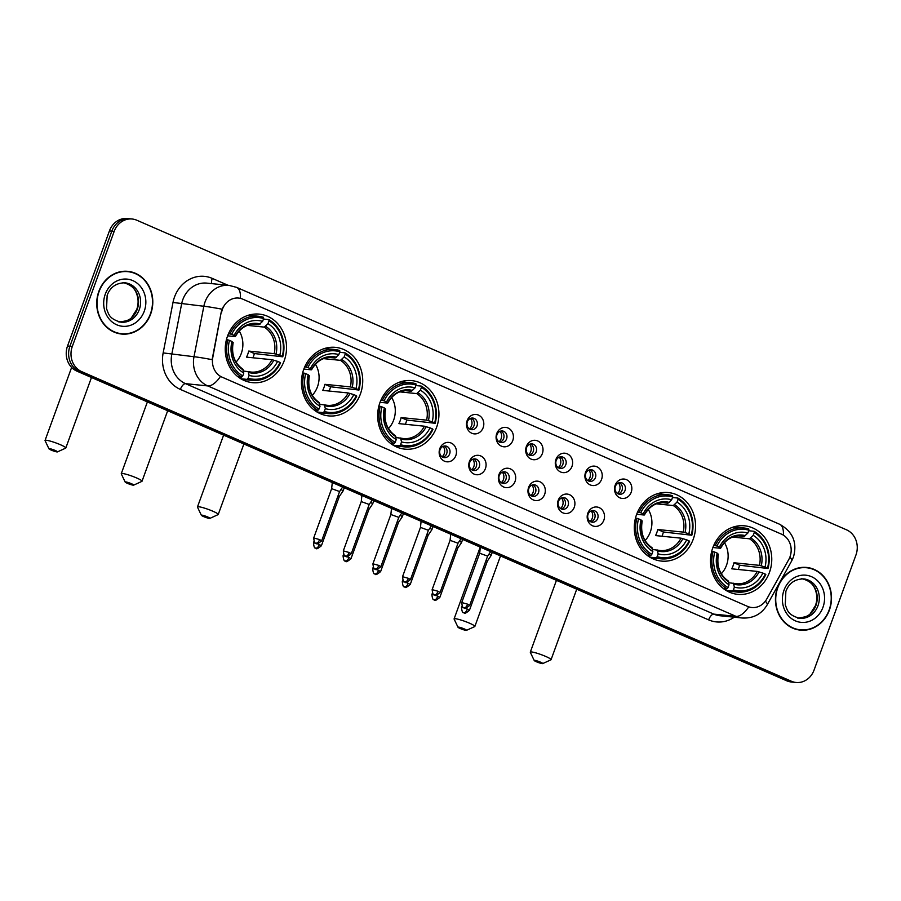 <?xml version="1.0" encoding="UTF-8"?>
<svg xmlns="http://www.w3.org/2000/svg" width="901" height="901" viewBox="0 0 901 901"><rect width="100%" height="100%" fill="white"/><g stroke="black" fill="none" stroke-linecap="round" stroke-linejoin="round"><path stroke-width="1.35" d="M712.815 547.718A34.429 30.6 95.8 0 0 737.66 594.333A34.429 30.6 95.8 0 0 769.454 572.428A34.429 30.6 95.8 0 0 744.609 525.824A34.429 30.6 95.8 0 0 712.815 547.718M303.761 369.275A34.429 30.6 95.8 0 0 328.617 415.89A34.429 30.6 95.8 0 0 360.411 393.985A34.429 30.6 95.8 0 0 335.566 347.369A34.429 30.6 95.8 0 0 303.761 369.275M379.974 402.522A34.429 30.6 95.8 0 0 404.819 449.137A34.429 30.6 95.8 0 0 436.625 427.232A34.429 30.6 95.8 0 0 411.78 380.616A34.429 30.6 95.8 0 0 379.974 402.522M636.602 514.471A34.429 30.6 95.8 0 0 661.447 561.086A34.429 30.6 95.8 0 0 693.252 539.192A34.429 30.6 95.8 0 0 668.407 492.577A34.429 30.6 95.8 0 0 636.602 514.471M227.559 336.028A34.429 30.6 95.8 0 0 252.404 382.643A34.429 30.6 95.8 0 0 284.209 360.738A34.429 30.6 95.8 0 0 259.353 314.134A34.429 30.6 95.8 0 0 227.559 336.028M455.827 455.613A9.742 8.661 -84.2 0 1 444.508 461.199A9.742 8.661 -84.2 0 1 439.801 448.619A9.742 8.661 -84.2 0 1 451.119 443.033A9.742 8.661 -84.2 0 1 455.827 455.613M440.037 449.723A5.845 5.192 95.8 0 0 444.261 457.629A5.845 5.192 95.8 0 0 449.655 453.913A5.845 5.192 95.8 0 0 445.443 445.995A5.845 5.192 95.8 0 0 440.037 449.723M485.436 468.531A9.742 8.661 -84.2 0 1 474.117 474.117A9.742 8.661 -84.2 0 1 469.41 461.537A9.742 8.661 -84.2 0 1 480.729 455.951A9.742 8.661 -84.2 0 1 485.436 468.531M469.646 462.63A5.845 5.192 95.8 0 0 473.87 470.547A5.845 5.192 95.8 0 0 479.264 466.831A5.845 5.192 95.8 0 0 475.052 458.913A5.845 5.192 95.8 0 0 469.646 462.63M515.045 481.449A9.742 8.661 -84.2 0 1 503.727 487.036A9.742 8.661 -84.2 0 1 499.008 474.455A9.742 8.661 -84.2 0 1 510.338 468.869A9.742 8.661 -84.2 0 1 515.045 481.449M499.255 475.548A5.845 5.192 95.8 0 0 503.479 483.465A5.845 5.192 95.8 0 0 508.874 479.749A5.845 5.192 95.8 0 0 504.65 471.831A5.845 5.192 95.8 0 0 499.255 475.548M544.654 494.367A9.742 8.661 -84.2 0 1 533.324 499.954A9.742 8.661 -84.2 0 1 528.617 487.373A9.742 8.661 -84.2 0 1 539.947 481.776A9.742 8.661 -84.2 0 1 544.654 494.367M528.864 488.466A5.845 5.192 95.8 0 0 533.077 496.383A5.845 5.192 95.8 0 0 538.483 492.667A5.845 5.192 95.8 0 0 534.259 484.749A5.845 5.192 95.8 0 0 528.864 488.466M574.264 507.274A9.742 8.661 -84.2 0 1 562.934 512.872A9.742 8.661 -84.2 0 1 558.226 500.28A9.742 8.661 -84.2 0 1 569.545 494.694A9.742 8.661 -84.2 0 1 574.264 507.274M558.474 501.384A5.845 5.192 95.8 0 0 562.686 509.302A5.845 5.192 95.8 0 0 568.092 505.585A5.845 5.192 95.8 0 0 563.868 497.667A5.845 5.192 95.8 0 0 558.474 501.384M603.861 520.192A9.742 8.661 -84.2 0 1 592.543 525.779A9.742 8.661 -84.2 0 1 587.835 513.198A9.742 8.661 -84.2 0 1 599.154 507.612A9.742 8.661 -84.2 0 1 603.861 520.192M588.071 514.302A5.845 5.192 95.8 0 0 592.295 522.22A5.845 5.192 95.8 0 0 597.69 518.492A5.845 5.192 95.8 0 0 593.477 510.574A5.845 5.192 95.8 0 0 588.071 514.302M483.161 427.671A9.742 8.661 -84.2 0 1 471.831 433.257A9.742 8.661 -84.2 0 1 467.123 420.677A9.742 8.661 -84.2 0 1 478.442 415.091A9.742 8.661 -84.2 0 1 483.161 427.671M467.36 421.781A5.845 5.192 95.8 0 0 471.583 429.687A5.845 5.192 95.8 0 0 476.989 425.97A5.845 5.192 95.8 0 0 472.766 418.053A5.845 5.192 95.8 0 0 467.36 421.781M512.759 440.589A9.742 8.661 -84.2 0 1 501.44 446.175A9.742 8.661 -84.2 0 1 496.733 433.595A9.742 8.661 -84.2 0 1 508.051 428.009A9.742 8.661 -84.2 0 1 512.759 440.589M496.969 434.687A5.845 5.192 95.8 0 0 501.193 442.605A5.845 5.192 95.8 0 0 506.587 438.888A5.845 5.192 95.8 0 0 502.375 430.971A5.845 5.192 95.8 0 0 496.969 434.687M542.368 453.507A9.742 8.661 -84.2 0 1 531.049 459.093A9.742 8.661 -84.2 0 1 526.342 446.513A9.742 8.661 -84.2 0 1 537.66 440.927A9.742 8.661 -84.2 0 1 542.368 453.507M526.578 447.606A5.845 5.192 95.8 0 0 530.802 455.523A5.845 5.192 95.8 0 0 536.196 451.806A5.845 5.192 95.8 0 0 531.984 443.889A5.845 5.192 95.8 0 0 526.578 447.606M571.977 466.414A9.742 8.661 -84.2 0 1 560.659 472.011A9.742 8.661 -84.2 0 1 555.94 459.42A9.742 8.661 -84.2 0 1 567.27 453.834A9.742 8.661 -84.2 0 1 571.977 466.414M556.187 460.524A5.845 5.192 95.8 0 0 560.411 468.441A5.845 5.192 95.8 0 0 565.805 464.725A5.845 5.192 95.8 0 0 561.582 456.807A5.845 5.192 95.8 0 0 556.187 460.524M601.586 479.332A9.742 8.661 -84.2 0 1 590.256 484.918A9.742 8.661 -84.2 0 1 585.549 472.338A9.742 8.661 -84.2 0 1 596.879 466.752A9.742 8.661 -84.2 0 1 601.586 479.332M585.796 473.442A5.845 5.192 95.8 0 0 590.009 481.359A5.845 5.192 95.8 0 0 595.415 477.631A5.845 5.192 95.8 0 0 591.191 469.725A5.845 5.192 95.8 0 0 585.796 473.442M631.196 492.25A9.742 8.661 -84.2 0 1 619.865 497.836A9.742 8.661 -84.2 0 1 615.158 485.256A9.742 8.661 -84.2 0 1 626.477 479.67A9.742 8.661 -84.2 0 1 631.196 492.25M615.394 486.36A5.845 5.192 95.8 0 0 619.618 494.266A5.845 5.192 95.8 0 0 625.024 490.549A5.845 5.192 95.8 0 0 620.8 482.632A5.845 5.192 95.8 0 0 615.394 486.36M443.934 446.096A5.845 5.192 -84.2 0 1 446.693 453.62A5.845 5.192 -84.2 0 1 442.808 457.235M473.543 459.014A5.845 5.192 -84.2 0 1 476.302 466.527A5.845 5.192 -84.2 0 1 472.406 470.153M503.152 471.921A5.845 5.192 -84.2 0 1 505.911 479.445A5.845 5.192 -84.2 0 1 502.015 483.071M532.75 484.839A5.845 5.192 -84.2 0 1 535.521 492.363A5.845 5.192 -84.2 0 1 531.624 495.989M562.359 497.757A5.845 5.192 -84.2 0 1 565.118 505.281A5.845 5.192 -84.2 0 1 561.233 508.907M591.968 510.676A5.845 5.192 -84.2 0 1 594.728 518.199A5.845 5.192 -84.2 0 1 590.842 521.814M471.257 418.154A5.845 5.192 -84.2 0 1 474.016 425.666A5.845 5.192 -84.2 0 1 470.131 429.293M500.866 431.061A5.845 5.192 -84.2 0 1 503.625 438.584A5.845 5.192 -84.2 0 1 499.728 442.211M530.475 443.979A5.845 5.192 -84.2 0 1 533.234 451.502A5.845 5.192 -84.2 0 1 529.337 455.129M560.084 456.897A5.845 5.192 -84.2 0 1 562.843 464.42A5.845 5.192 -84.2 0 1 558.947 468.047M589.682 469.815A5.845 5.192 -84.2 0 1 592.453 477.339A5.845 5.192 -84.2 0 1 588.556 480.965M619.291 482.733A5.845 5.192 -84.2 0 1 622.05 490.245A5.845 5.192 -84.2 0 1 618.165 493.872M221.635 312.174A17.547 15.587 -84.2 0 1 222.446 309.234A17.547 15.587 -84.2 0 1 238.641 298.073A17.547 15.587 -84.2 0 1 242.831 299.177L781.527 534.18A17.547 15.587 -84.2 0 1 788.747 559.577L766.717 599.097A17.547 15.587 -84.2 0 1 751.772 607.511A17.547 15.587 -84.2 0 1 747.593 606.407L222.085 377.159A17.547 15.587 -84.2 0 1 212.794 357.449L221.207 312.129L223.245 306.858M98.84 291.395A31.512 27.999 95.8 0 0 121.579 334.046A31.512 27.999 95.8 0 0 150.681 314.01A31.512 27.999 95.8 0 0 127.942 271.347A31.512 27.999 95.8 0 0 98.84 291.395M120.396 333.899A31.512 27.999 95.8 0 0 123.797 333.843M777.563 587.475A31.512 27.999 95.8 0 0 800.291 630.137A31.512 27.999 95.8 0 0 829.393 610.09A31.512 27.999 95.8 0 0 806.654 567.439A31.512 27.999 95.8 0 0 777.563 587.475M799.108 629.979A31.512 27.999 95.8 0 0 802.509 629.934M222.074 309.234L222.096 309.201A22.739 1.07 11 0 0 203.84 306.261A25.983 23.088 -84.2 0 1 205.056 301.914A25.983 23.088 -84.2 0 1 229.057 285.392L206.813 283.128A25.983 23.088 95.8 0 0 182.813 299.661A25.983 23.088 95.8 0 0 181.608 304.009L171.764 354.453A25.983 23.088 95.8 0 0 185.527 383.657L713.806 614.122A25.983 23.088 95.8 0 0 720 615.743L742.233 618.007A25.983 23.088 -84.2 0 1 736.038 616.374L207.771 385.921A22.739 10.035 -66.4 0 0 220.463 376.449L748.731 606.902A22.739 10.035 113.6 0 1 736.038 616.374L713.806 614.122A6.498 2.861 -66.4 0 0 708.637 619.877L180.369 389.412A32.481 28.866 -84.2 0 1 163.16 352.91L173.003 302.466A32.481 28.866 -84.2 0 1 212.253 278.398L228.032 285.279M132.177 219.011L127.435 218.526A19.495 17.322 95.8 0 0 109.426 230.926L67.541 345.995A19.495 17.322 95.8 0 0 76.968 371.167L786.674 680.773L789.051 681.01A19.495 17.322 95.8 0 0 793.691 682.237A19.495 17.322 95.8 0 1 789.051 681.01L79.333 371.403L789.051 681.01L791.416 681.257A19.495 17.322 95.8 0 0 796.067 682.474A19.495 17.322 95.8 0 0 814.065 670.074L855.95 555.005A19.495 17.322 95.8 0 0 846.535 529.833L136.817 220.227A19.495 17.322 95.8 0 0 132.177 219.011A19.495 17.322 95.8 0 0 114.168 231.399L72.294 346.48A19.495 17.322 95.8 0 0 81.709 371.64L791.416 681.257M67.541 345.995L69.918 346.243A19.495 17.322 95.8 0 0 79.333 371.403A19.495 17.322 95.8 0 1 69.918 346.243L111.803 231.163L69.918 346.243L72.294 346.48M129.8 218.763A19.495 17.322 95.8 0 0 111.803 231.163A19.495 17.322 95.8 0 1 129.8 218.763M180.369 389.412A6.498 2.861 -66.4 0 1 185.527 383.657L207.771 385.921A25.983 23.088 -84.2 0 1 193.997 356.717A22.739 1.07 11 0 1 212.107 359.657L221.207 312.129M808.783 568.08A31.512 27.999 95.8 0 0 805.471 567.348M130.071 271.989A31.512 27.999 95.8 0 0 126.759 271.257M786.674 680.773A19.495 17.322 95.8 0 0 791.326 681.989L796.067 682.474M127.908 271.674A31.186 27.706 95.8 0 0 99.11 291.507A31.186 27.706 95.8 0 0 121.612 333.719A31.186 27.706 95.8 0 0 150.411 313.886A31.186 27.706 95.8 0 0 127.908 271.674L125.543 271.426A31.186 27.706 95.8 0 0 123.358 271.302M117.085 333.167A31.186 27.706 95.8 0 0 119.236 333.483L121.612 333.719M806.62 567.754A31.186 27.706 95.8 0 0 777.822 587.598A31.186 27.706 95.8 0 0 800.325 629.81A31.186 27.706 95.8 0 0 829.134 609.977A31.186 27.706 95.8 0 0 806.62 567.754L804.255 567.517A31.186 27.706 95.8 0 0 802.07 567.393M795.797 629.247A31.186 27.706 95.8 0 0 797.959 629.574L800.325 629.81M51.154 450.072A4.55 0.574 -160 0 0 57.439 451.897A4.55 0.574 -160 0 0 55.299 450.5A4.55 0.574 -160 0 0 50.907 448.946A4.55 0.574 -160 0 0 48.958 448.811A4.55 0.574 -160 0 0 51.154 450.072M48.958 448.811L45.073 440.645A11.049 1.385 20 0 1 45.05 440.454A11.049 1.385 20 0 1 60.468 444.745A11.049 1.385 20 0 1 65.807 448.011A11.049 1.385 20 0 1 65.66 448.135L57.439 451.897M236.051 362.089A24.034 21.365 95.8 0 0 241.265 353.519A24.034 21.365 95.8 0 0 239.204 330.971M248.113 378.217L247.077 379.377A32.222 28.641 95.8 0 0 252.032 380.38A32.222 28.641 95.8 0 0 280.56 362.855L280.076 362.45A30.927 27.48 95.8 0 1 248.113 378.217L249.138 375.413A27.931 24.823 95.8 0 0 277.598 361.369L271.978 359.713L246.502 357.134A24.034 21.365 95.8 0 0 247.786 354.183A24.034 21.365 95.8 0 0 248.71 351.075L274.186 353.665L279.806 355.309A27.931 24.823 95.8 0 0 267.969 323.684L268.982 320.88A30.927 27.48 95.8 0 1 282.283 356.391L282.756 356.807A32.222 28.641 95.8 0 0 268.836 319.607L268.982 320.88M243.563 371.054L251.064 372.057A24.034 21.365 95.8 0 0 271.978 359.713M282.756 356.807L254.364 353.541A30.859 27.424 -84.2 0 1 253.395 356.627A30.859 27.424 -84.2 0 1 252.956 357.787M240.736 378.735L240.725 377.406L238.517 377.181M240.905 378.792A32.222 28.641 95.8 0 0 245.691 379.738L252.032 380.38M263.464 319.055L268.836 319.607M247.077 379.377L240.837 378.747M237.83 376.652L241.738 377.046L242.774 375.886A30.927 27.48 95.8 0 1 229.485 340.375L227.818 339.846A32.222 28.641 95.8 0 0 241.738 377.046M227.818 339.846L226.421 339.711M282.283 356.391L279.806 355.309M277.598 361.369L280.076 362.45M229.485 340.375L231.951 341.456A27.931 24.823 95.8 0 0 243.788 373.082L242.774 375.886M267.969 323.684L264.241 327.108L247.336 325.385M248.079 371.516L249.138 375.413M232.796 342.628L231.951 341.456M243.788 373.082L242.729 369.185M228.516 333.64L231.681 334.316A30.927 27.48 95.8 0 1 263.644 318.549L263.497 317.276A32.222 28.641 95.8 0 0 258.542 316.262L252.201 315.62A32.222 28.641 95.8 0 0 247.325 315.598M258.542 316.262A32.222 28.641 95.8 0 0 230.014 333.787M263.644 318.549L262.619 321.353A27.931 24.823 95.8 0 0 234.159 335.397L231.681 334.316M252.933 324.169L258.902 324.777L262.619 321.353M234.159 335.397L234.992 336.569L227.638 335.825M260.276 323.988A24.991 22.21 95.8 0 0 235.251 336.332L234.992 336.569M254.364 353.541L248.71 351.075M127.356 483.319A4.55 0.574 -160 0 0 133.652 485.143A4.55 0.574 -160 0 0 131.512 483.736A4.55 0.574 -160 0 0 127.109 482.193A4.55 0.574 -160 0 0 125.171 482.058A4.55 0.574 -160 0 0 127.356 483.319M125.171 482.058L121.286 473.892A11.049 1.385 20 0 1 121.263 473.701A11.049 1.385 20 0 1 136.682 477.98A11.049 1.385 20 0 1 142.02 481.247A11.049 1.385 20 0 1 141.874 481.382L133.652 485.143M312.264 395.336A24.034 21.365 95.8 0 0 317.479 386.766A24.034 21.365 95.8 0 0 315.418 364.218M324.326 411.464L323.29 412.624A32.222 28.641 95.8 0 0 328.246 413.627A32.222 28.641 95.8 0 0 356.762 396.102L356.289 395.697A30.927 27.48 95.8 0 1 324.326 411.464L325.351 408.66A27.931 24.823 95.8 0 0 353.811 394.615L348.191 392.96L322.716 390.381A24.034 21.365 95.8 0 0 324 387.43A24.034 21.365 95.8 0 0 324.912 384.322L350.388 386.912L356.019 388.556A27.931 24.823 95.8 0 0 344.171 356.931L345.196 354.127A30.927 27.48 95.8 0 1 358.485 389.637L358.97 390.043A32.222 28.641 95.8 0 0 345.049 352.854L345.196 354.127M319.765 404.301L327.266 405.304A24.034 21.365 95.8 0 0 348.191 392.96M358.97 390.043L330.566 386.788A30.859 27.424 -84.2 0 1 329.608 389.874A30.859 27.424 -84.2 0 1 329.158 391.034M316.949 411.982L316.938 410.653L314.731 410.428M317.118 412.039A32.222 28.641 95.8 0 0 321.894 412.985L328.246 413.627M339.666 352.302L345.049 352.854M323.29 412.624L317.051 411.994M314.032 409.899L317.94 410.293L318.977 409.133A30.927 27.48 95.8 0 1 305.687 373.622L304.02 373.093A32.222 28.641 95.8 0 0 317.94 410.293M304.02 373.093L302.635 372.958M358.485 389.637L356.019 388.556M353.811 394.615L356.289 395.697M305.687 373.622L308.165 374.703A27.931 24.823 95.8 0 0 320.001 406.328L318.977 409.133M344.171 356.931L340.454 360.355L323.538 358.632M324.281 404.763L325.351 408.66M308.998 375.875L308.165 374.703M320.001 406.328L318.943 402.432M304.729 366.887L307.894 367.563A30.927 27.48 95.8 0 1 339.857 351.795L339.7 350.523A32.222 28.641 95.8 0 0 334.755 349.509L328.403 348.867A32.222 28.641 95.8 0 0 323.538 348.845M334.755 349.509A32.222 28.641 95.8 0 0 306.227 367.034M339.857 351.795L338.832 354.6A27.931 24.823 95.8 0 0 310.372 368.644L307.894 367.563M329.147 357.415L335.104 358.024L338.832 354.6M310.372 368.644L311.205 369.815L303.84 369.061M336.478 357.235A24.991 22.21 95.8 0 0 311.464 369.579L311.205 369.815M330.566 386.788L324.912 384.322M203.57 516.566A4.55 0.574 -160 0 0 209.854 518.39A4.55 0.574 -160 0 0 207.714 516.983A4.55 0.574 -160 0 0 203.322 515.44A4.55 0.574 -160 0 0 201.374 515.304A4.55 0.574 -160 0 0 203.57 516.566M201.374 515.304L197.488 507.139A11.049 1.385 20 0 1 197.465 506.948A11.049 1.385 20 0 1 212.884 511.227A11.049 1.385 20 0 1 218.222 514.494A11.049 1.385 20 0 1 218.076 514.629L209.854 518.39M388.466 428.583A24.034 21.365 95.8 0 0 393.681 420.012A24.034 21.365 95.8 0 0 391.631 397.465M400.54 444.711L399.503 445.871A32.222 28.641 95.8 0 0 404.448 446.873A32.222 28.641 95.8 0 0 432.976 429.349L432.491 428.944A30.927 27.48 95.8 0 1 400.54 444.711L401.553 441.907A27.931 24.823 95.8 0 0 430.025 427.862L424.394 426.207L398.918 423.628A24.034 21.365 95.8 0 0 400.202 420.677A24.034 21.365 95.8 0 0 401.125 417.568L426.601 420.148L432.221 421.803A27.931 24.823 95.8 0 0 420.384 390.178L421.409 387.374A30.927 27.48 95.8 0 1 434.699 422.884L435.183 423.29A32.222 28.641 95.8 0 0 421.251 386.09L421.409 387.374M395.978 437.548L403.479 438.55A24.034 21.365 95.8 0 0 424.394 426.207M435.183 423.29L406.779 420.035A30.859 27.424 -84.2 0 1 405.81 423.121A30.859 27.424 -84.2 0 1 405.371 424.281M393.151 445.229L393.14 443.9L390.944 443.675M393.332 445.274A32.222 28.641 95.8 0 0 398.107 446.232L404.448 446.873M415.879 385.549L421.251 386.09M399.503 445.871L393.253 445.24M390.246 443.146L394.154 443.54L395.19 442.38A30.927 27.48 95.8 0 1 381.9 406.869L380.233 406.34A32.222 28.641 95.8 0 0 394.154 443.54M380.233 406.34L378.837 406.205M434.699 422.884L432.221 421.803M430.025 427.862L432.491 428.944M381.9 406.869L384.367 407.95A27.931 24.823 95.8 0 0 396.215 439.575L395.19 442.38M420.384 390.178L416.656 393.591L399.751 391.879M400.495 437.999L401.553 441.907M385.211 409.11L384.367 407.95M396.215 439.575L395.156 435.667M380.932 400.134L384.096 400.81A30.927 27.48 95.8 0 1 416.059 385.042L415.913 383.758A32.222 28.641 95.8 0 0 410.957 382.756L404.617 382.114A32.222 28.641 95.8 0 0 399.74 382.092M410.957 382.756A32.222 28.641 95.8 0 0 382.429 400.281M416.059 385.042L415.046 387.847A27.931 24.823 95.8 0 0 386.574 401.891L384.096 400.81M405.36 390.662L411.318 391.259L415.046 387.847M386.574 401.891L387.419 403.062L380.053 402.308M412.692 390.471A24.991 22.21 95.8 0 0 387.678 402.826L387.419 403.062M406.779 420.035L401.125 417.568M460.197 628.515A4.55 0.574 -160 0 0 466.481 630.34A4.55 0.574 -160 0 0 464.342 628.943A4.55 0.574 -160 0 0 459.949 627.389A4.55 0.574 -160 0 0 458.012 627.254A4.55 0.574 -160 0 0 460.197 628.515M458.012 627.254L454.115 619.088A11.049 1.385 20 0 1 454.093 618.897A11.049 1.385 20 0 1 469.511 623.188A11.049 1.385 20 0 1 474.85 626.454A11.049 1.385 20 0 1 474.714 626.589L466.481 630.34M645.093 540.544A24.034 21.365 95.8 0 0 650.308 531.962A24.034 21.365 95.8 0 0 648.258 509.414M657.167 556.672L656.131 557.82A32.222 28.641 95.8 0 0 661.075 558.834A32.222 28.641 95.8 0 0 689.603 541.298L689.119 540.893A30.927 27.48 95.8 0 1 657.167 556.672L658.18 553.867A27.931 24.823 95.8 0 0 686.652 539.812L681.021 538.167L655.545 535.577A24.034 21.365 95.8 0 0 656.829 532.626A24.034 21.365 95.8 0 0 657.753 529.518L683.228 532.108L688.848 533.764A27.931 24.823 95.8 0 0 677.011 502.127L678.036 499.323A30.927 27.48 95.8 0 1 691.326 534.834L691.81 535.25A32.222 28.641 95.8 0 0 677.879 498.05L678.036 499.323M652.606 549.497L660.106 550.5A24.034 21.365 95.8 0 0 681.021 538.167M691.81 535.25L663.406 531.984A30.859 27.424 -84.2 0 1 662.449 535.081A30.859 27.424 -84.2 0 1 661.998 536.23M649.779 557.178L649.779 555.849L647.571 555.624M649.959 557.235A32.222 28.641 95.8 0 0 654.734 558.181L661.075 558.834M672.506 497.498L677.879 498.05M656.131 557.82L649.891 557.19M646.873 555.095L650.781 555.489L651.817 554.34A30.927 27.48 95.8 0 1 638.527 518.818L636.861 518.289A32.222 28.641 95.8 0 0 650.781 555.489M636.861 518.289L635.475 518.154M691.326 534.834L688.848 533.764M686.652 539.812L689.119 540.893M638.527 518.818L641.005 519.9A27.931 24.823 95.8 0 0 652.842 551.536L651.817 554.34M677.011 502.127L673.284 505.551L656.378 503.828M657.122 549.959L658.18 553.867M641.839 521.071L641.005 519.9M652.842 551.536L651.783 547.628M637.57 512.083L640.735 512.77A30.927 27.48 95.8 0 1 672.687 496.992L672.54 495.719A32.222 28.641 95.8 0 0 667.585 494.705L661.244 494.063A32.222 28.641 95.8 0 0 656.367 494.041M667.585 494.705A32.222 28.641 95.8 0 0 639.068 512.241M672.687 496.992L671.673 499.796A27.931 24.823 95.8 0 0 643.201 513.84L640.735 512.77M661.987 502.612L667.945 503.22L671.673 499.796M643.201 513.84L644.046 515.012L636.68 514.268M669.319 502.431A24.991 22.21 95.8 0 0 644.305 514.775L644.046 515.012M663.406 531.984L657.753 529.518M536.399 661.762A4.55 0.574 -160 0 0 542.695 663.587A4.55 0.574 -160 0 0 540.555 662.19A4.55 0.574 -160 0 0 536.163 660.636A4.55 0.574 -160 0 0 534.214 660.501A4.55 0.574 -160 0 0 536.399 661.762M534.214 660.501L530.329 652.335A11.049 1.385 20 0 1 530.306 652.144A11.049 1.385 20 0 1 545.724 656.435A11.049 1.385 20 0 1 551.063 659.701A11.049 1.385 20 0 1 550.916 659.836L542.695 663.587M721.307 573.779A24.034 21.365 95.8 0 0 726.521 565.209A24.034 21.365 95.8 0 0 724.46 542.661M733.369 589.907L732.333 591.067A32.222 28.641 95.8 0 0 737.288 592.081A32.222 28.641 95.8 0 0 765.816 574.545L765.332 574.14A30.927 27.48 95.8 0 1 733.369 589.907L734.394 587.114A27.931 24.823 95.8 0 0 762.854 573.059L757.234 571.414L731.758 568.824A24.034 21.365 95.8 0 0 733.042 565.873A24.034 21.365 95.8 0 0 733.966 562.765L759.442 565.355L765.062 566.999A27.931 24.823 95.8 0 0 753.225 535.374L754.238 532.57A30.927 27.48 95.8 0 1 767.539 568.08L768.012 568.497A32.222 28.641 95.8 0 0 754.092 531.297L754.238 532.57M728.808 582.744L736.32 583.747A24.034 21.365 95.8 0 0 757.234 571.414M768.012 568.497L739.62 565.231A30.859 27.424 -84.2 0 1 738.651 568.317A30.859 27.424 -84.2 0 1 738.212 569.477M725.992 590.425L725.981 589.096L723.773 588.871M726.161 590.482A32.222 28.641 95.8 0 0 730.948 591.428L737.288 592.081M748.708 530.745L754.092 531.297M732.333 591.067L726.093 590.437M723.086 588.342L726.994 588.736L728.031 587.576A30.927 27.48 95.8 0 1 714.741 552.065L713.063 551.536A32.222 28.641 95.8 0 0 726.994 588.736M713.063 551.536L711.677 551.401M767.539 568.08L765.062 566.999M762.854 573.059L765.332 574.14M714.741 552.065L717.207 553.146A27.931 24.823 95.8 0 0 729.044 584.783L728.031 587.576M753.225 535.374L749.497 538.798L732.592 537.075M733.335 583.206L734.394 587.114M718.052 554.318L717.207 553.146M729.044 584.783L727.985 580.875M713.772 545.33L716.937 546.017A30.927 27.48 95.8 0 1 748.9 530.239L748.754 528.966A32.222 28.641 95.8 0 0 743.798 527.952L737.457 527.31A32.222 28.641 95.8 0 0 732.581 527.288M743.798 527.952A32.222 28.641 95.8 0 0 715.27 545.488M748.9 530.239L747.875 533.043A27.931 24.823 95.8 0 0 719.415 547.087L716.937 546.017M738.189 535.858L744.147 536.467L747.875 533.043M719.415 547.087L720.248 548.259L712.882 547.515M745.521 535.678A24.991 22.21 95.8 0 0 720.507 548.022L720.248 548.259M739.62 565.231L733.966 562.765M469.398 428.887A7.152 6.352 95.8 0 0 471.527 425.779A7.152 6.352 95.8 0 0 470.457 418.413M344.238 487.756L343.067 490.966A5.845 0.732 -160 0 0 343.067 490.966A5.845 0.732 -160 0 0 340.938 489.558M339.328 496.485L338.112 495.595M498.996 441.794A7.152 6.352 95.8 0 0 501.136 438.697A7.152 6.352 95.8 0 0 500.066 431.32M373.836 500.674L372.676 503.884A5.845 0.732 -160 0 0 372.676 503.884A5.845 0.732 -160 0 0 370.548 502.476M345.815 556.266L343.056 555.793C343.957 563.677 345.624 560.005 345.342 561.109A4.223 1.858 113.6 0 0 345.601 561.177A4.223 1.858 -66.4 0 0 348.957 557.437L350.996 558.688L368.937 509.38L367.721 508.513M528.605 454.712A7.152 6.352 95.8 0 0 530.745 451.604A7.152 6.352 95.8 0 0 529.675 444.238M375.413 569.184L372.665 568.711C373.566 576.595 375.221 572.912 374.951 574.027A4.223 1.858 113.6 0 0 375.199 574.095A4.223 1.858 -66.4 0 0 378.566 570.356L380.605 571.606L398.546 522.298L402.274 516.825A5.845 0.732 -160 0 0 402.274 516.802A5.845 0.732 -160 0 0 400.157 515.383M398.546 522.298L397.33 521.431M558.215 467.63A7.152 6.352 95.8 0 0 560.354 464.522A7.152 6.352 95.8 0 0 559.273 457.156M433.054 526.511L431.883 529.72A5.845 0.732 -160 0 0 431.883 529.72A5.845 0.732 -160 0 0 429.766 528.301M431.872 529.732L428.155 535.228L426.939 534.349M587.824 480.548A7.152 6.352 95.8 0 0 589.964 477.44A7.152 6.352 95.8 0 0 588.882 470.074M462.663 539.417L461.492 542.627A5.845 0.732 -160 0 0 461.492 542.627A5.845 0.732 -160 0 0 459.364 541.219M434.631 595.02L431.883 594.547C432.784 602.42 434.44 598.748 434.158 599.863A4.223 1.858 113.6 0 0 434.417 599.931A4.223 1.858 -66.4 0 0 437.773 596.18L439.823 597.431L457.764 548.135L456.537 547.267M617.433 493.466A7.152 6.352 95.8 0 0 619.561 490.358A7.152 6.352 95.8 0 0 618.491 482.992M464.24 607.938L461.492 607.465C462.382 615.338 464.049 611.666 463.767 612.781A4.223 1.858 113.6 0 0 464.026 612.838A4.223 1.858 -66.4 0 0 467.382 609.099L469.421 610.349L487.373 561.053L491.09 555.568A5.845 0.732 -160 0 0 491.101 555.545A5.845 0.732 -160 0 0 488.973 554.138M487.373 561.053L486.146 560.174M442.064 456.83A7.152 6.352 95.8 0 0 444.204 453.721A7.152 6.352 95.8 0 0 443.134 446.355M319.607 539.586L313.706 537.953C314.607 545.826 316.262 542.154 315.992 543.269A4.223 1.858 113.6 0 0 316.251 543.337A4.223 1.858 -66.4 0 0 319.607 539.586L321.646 540.837L339.587 491.541L331.647 488.669L332.278 482.542M471.673 469.748A7.152 6.352 95.8 0 0 473.813 466.639A7.152 6.352 95.8 0 0 472.743 459.262M349.216 552.504L343.315 550.871C344.216 558.744 345.871 555.072 345.601 556.187A4.223 1.858 113.6 0 0 345.849 556.244A4.223 1.858 -66.4 0 0 349.216 552.504L351.255 553.755L369.196 504.459L361.256 501.587L361.887 495.46M501.283 482.654A7.152 6.352 95.8 0 0 503.422 479.557A7.152 6.352 95.8 0 0 502.341 472.18M378.814 565.423L372.924 563.789C373.825 571.662 375.48 567.99 375.199 569.094A4.223 1.858 113.6 0 0 375.458 569.162A4.223 1.858 -66.4 0 0 378.814 565.423L380.864 566.673L398.805 517.377L390.865 514.505M530.892 495.573A7.152 6.352 95.8 0 0 533.032 492.464A7.152 6.352 95.8 0 0 531.95 485.098M408.423 578.341L402.533 576.696C403.434 584.58 405.09 580.897 404.808 582.012A4.223 1.858 113.6 0 0 405.067 582.08A4.223 1.858 -66.4 0 0 408.423 578.341L410.473 579.591L428.414 530.284L420.474 527.412L421.094 521.285M560.501 508.491A7.152 6.352 95.8 0 0 562.629 505.382A7.152 6.352 95.8 0 0 561.56 498.016M458.012 543.224L450.083 540.33L450.703 534.203M590.099 521.409A7.152 6.352 95.8 0 0 592.239 518.3A7.152 6.352 95.8 0 0 591.169 510.935M467.642 604.177L461.74 602.532C462.641 610.416 464.308 606.733 464.026 607.848A4.223 1.858 113.6 0 0 464.285 607.916A4.223 1.858 -66.4 0 0 467.642 604.177L469.68 605.416L487.621 556.12L479.681 553.248M163.16 352.91L193.997 356.717L203.84 306.261L173.003 302.466M783.363 535.149A22.739 10.035 -66.4 0 0 779.59 524.247L236.625 287.374A22.739 10.035 113.6 0 1 240.387 298.366M765.377 601.17A22.739 4.55 29.1 0 1 767.156 604.886C761.503 614.189 753.202 618.559 742.233 618.007M789.895 557.111A22.739 4.55 29.1 0 1 791.709 560.861L767.156 604.886M734.27 617.196A32.481 28.866 -84.2 0 1 708.637 619.877M114.168 231.399L109.426 230.926M81.709 371.64L76.968 371.167M212.253 278.398A6.498 2.861 -66.4 0 0 211.758 283.635M119.968 322.074A19.799 17.592 95.8 0 0 137.2 309.415A19.799 17.592 95.8 0 0 123.955 282.745M120.982 322.22A19.799 17.592 95.8 0 0 139.272 309.617A19.799 17.592 95.8 0 0 124.98 282.813C116.173 282.914 110.226 287.092 107.151 295.348L106.532 308.795C108.796 313.863 108.548 318.717 120.982 322.22M144.261 311.205A23.696 21.061 95.8 0 0 132.807 280.605A23.696 21.061 95.8 0 0 105.271 294.188A23.696 21.061 95.8 0 0 116.725 324.788A23.696 21.061 95.8 0 0 144.261 311.205M798.68 618.165A19.799 17.592 95.8 0 0 815.912 605.495A19.799 17.592 95.8 0 0 802.667 578.836M799.694 618.3A19.799 17.592 95.8 0 0 817.984 605.709A19.799 17.592 95.8 0 0 803.703 578.904C794.885 579.005 788.938 583.184 785.863 591.428L785.255 604.886C787.519 609.954 787.26 614.809 799.694 618.3M822.973 607.285A23.696 21.061 95.8 0 0 811.519 576.685A23.696 21.061 95.8 0 0 783.983 590.279A23.696 21.061 95.8 0 0 795.437 620.879A23.696 21.061 95.8 0 0 822.973 607.285M248.271 371.561A24.034 21.365 95.8 0 0 251.064 372.057M276.021 354.116A24.991 22.21 95.8 0 0 265.615 326.32M248.8 372.518A24.991 22.21 95.8 0 0 273.814 360.163M233.055 342.391A24.991 22.21 95.8 0 0 243.461 370.187M274.186 353.665A24.034 21.365 95.8 0 0 264.241 327.108M258.902 324.777A24.034 21.365 95.8 0 0 255.918 324.225C247.257 323.65 240.409 327.75 235.375 336.524M324.484 404.808A24.034 21.365 95.8 0 0 327.266 405.304M352.223 387.362A24.991 22.21 95.8 0 0 341.828 359.567M325.013 405.754A24.991 22.21 95.8 0 0 350.027 393.41M309.257 375.627A24.991 22.21 95.8 0 0 319.664 403.423M350.388 386.912A24.034 21.365 95.8 0 0 340.454 360.355M335.104 358.024A24.034 21.365 95.8 0 0 332.12 357.472C323.47 356.897 316.623 360.997 311.577 369.759M400.686 438.055A24.034 21.365 95.8 0 0 403.479 438.55M428.437 420.598A24.991 22.21 95.8 0 0 418.03 392.802M401.215 439.001A24.991 22.21 95.8 0 0 426.229 426.657M385.47 408.874A24.991 22.21 95.8 0 0 395.877 436.67M426.601 420.148A24.034 21.365 95.8 0 0 416.656 393.591M411.318 391.259A24.034 21.365 95.8 0 0 408.333 390.719C399.672 390.144 392.825 394.244 387.79 403.006M657.325 550.004A24.034 21.365 95.8 0 0 660.106 550.5M685.064 532.559A24.991 22.21 95.8 0 0 674.658 504.763M657.843 550.962A24.991 22.21 95.8 0 0 682.857 538.618M642.098 520.834A24.991 22.21 95.8 0 0 652.504 548.63M683.228 532.108A24.034 21.365 95.8 0 0 673.284 505.551M667.945 503.22A24.034 21.365 95.8 0 0 664.961 502.668C656.311 502.094 649.463 506.193 644.418 514.967M733.527 583.251A24.034 21.365 95.8 0 0 736.32 583.747M761.277 565.805A24.991 22.21 95.8 0 0 750.871 538.01M734.056 584.208A24.991 22.21 95.8 0 0 759.07 571.865M718.311 554.081A24.991 22.21 95.8 0 0 728.706 581.877M759.442 565.355A24.034 21.365 95.8 0 0 749.497 538.798M744.147 536.467A24.034 21.365 95.8 0 0 741.174 535.915C732.513 535.34 725.665 539.44 720.631 548.213M316.206 543.359L313.458 542.886C314.348 550.759 316.014 547.087 315.733 548.202A4.223 1.858 113.6 0 0 315.992 548.259A4.223 1.858 -66.4 0 0 319.348 544.519L316.589 543.472M343.056 490.989L339.328 496.474L321.387 545.769L319.348 544.519M348.957 557.437L346.198 556.39M378.566 570.356L375.796 569.308M405.022 582.102L402.274 581.629C403.175 589.513 404.831 585.83 404.56 586.945A4.223 1.858 113.6 0 0 404.808 587.013A4.223 1.858 -66.4 0 0 408.176 583.274L405.405 582.226M428.155 535.217L410.214 584.512L408.176 583.274M437.773 596.18L435.014 595.144M467.382 609.099L464.623 608.051M438.032 591.259L432.142 589.614C433.032 597.498 434.699 593.815 434.417 594.93A4.223 1.858 113.6 0 0 434.676 594.998A4.223 1.858 -66.4 0 0 438.032 591.259L440.071 592.509L458.023 543.202M791.709 560.861L793.443 557.055C797.453 542.571 792.835 531.635 779.59 524.247M236.625 287.374L229.057 285.392M122.908 282.61C130.093 284.265 134.632 287.903 136.513 293.523C138.54 298.715 138.619 304.031 136.738 309.482L131.76 317.265C130.701 319.607 126.41 321.195 118.909 322.006M801.62 578.69C808.805 580.345 813.344 583.994 815.236 589.603C817.263 594.795 817.331 600.122 815.461 605.562L810.483 613.356C809.413 615.698 805.134 617.275 797.622 618.097M91.474 377.496L65.807 448.011M243.011 369.275C234.474 363.261 231.197 354.352 233.168 342.56M239.261 377.722L240.635 377.857M71.629 367.417L45.05 440.454M167.676 410.732L142.02 481.247M319.224 402.522C310.687 396.508 307.399 387.599 309.381 375.807M315.474 410.957L316.848 411.104M147.392 401.891L121.263 473.701M243.889 443.979L218.222 514.494M395.426 435.769C386.889 429.754 383.612 420.846 385.594 409.054M391.676 444.204L393.05 444.351M223.606 435.138L197.465 506.948M500.517 555.94L474.85 626.454M652.054 547.718C643.517 541.704 640.239 532.795 642.222 521.003M648.303 556.165L649.677 556.3M480.233 547.087L454.093 618.897M576.73 589.186L551.063 659.701M728.267 580.965C719.73 574.951 716.453 566.042 718.424 554.25M724.517 589.412L725.891 589.547M556.446 580.334L530.306 652.144M313.458 542.886L313.976 541.433M321.387 545.769C314.224 551.603 316.949 546.997 315.733 548.202M368.937 509.392L372.665 503.907M343.056 555.793L343.585 554.352M350.996 558.688C343.833 564.522 346.558 559.915 345.342 561.109M403.445 513.593L402.274 516.802M372.665 568.711L373.194 567.27M380.605 571.606C373.442 577.44 376.168 572.822 374.951 574.027M402.274 581.629L402.803 580.188M410.214 584.512C403.051 590.358 405.777 585.74 404.56 586.945M457.764 548.146L461.481 542.65M431.883 594.547L432.412 593.095M439.823 597.431C432.66 603.276 435.386 598.658 434.158 599.863M492.273 552.336L491.101 555.545M461.492 607.465L462.01 606.013M469.421 610.349C462.258 616.183 464.984 611.576 463.767 612.781M339.587 491.552L342.628 487.058M313.706 537.953L331.658 488.646M321.646 540.837C314.483 546.682 317.208 542.064 315.992 543.269M369.196 504.459L372.237 499.976M343.315 550.871L361.256 501.564M351.255 553.755C344.092 559.589 346.817 554.982 345.601 556.187M398.805 517.377L401.846 512.894M372.924 563.789L390.865 514.482L391.496 508.378M380.864 566.673C373.701 572.507 376.427 567.9 375.199 569.094M428.414 530.295L431.455 525.812M402.533 576.696L420.474 527.4M410.473 579.591C403.31 585.425 406.036 580.807 404.808 582.012M458.012 543.213L461.064 538.719M432.142 589.614L450.083 540.318M440.071 592.509C432.908 598.343 435.634 593.725 434.417 594.93M487.621 556.131L490.662 551.637M461.74 602.532L479.692 553.225L480.312 547.121M469.68 605.416C462.517 611.261 465.243 606.643 464.026 607.848"/></g></svg>
